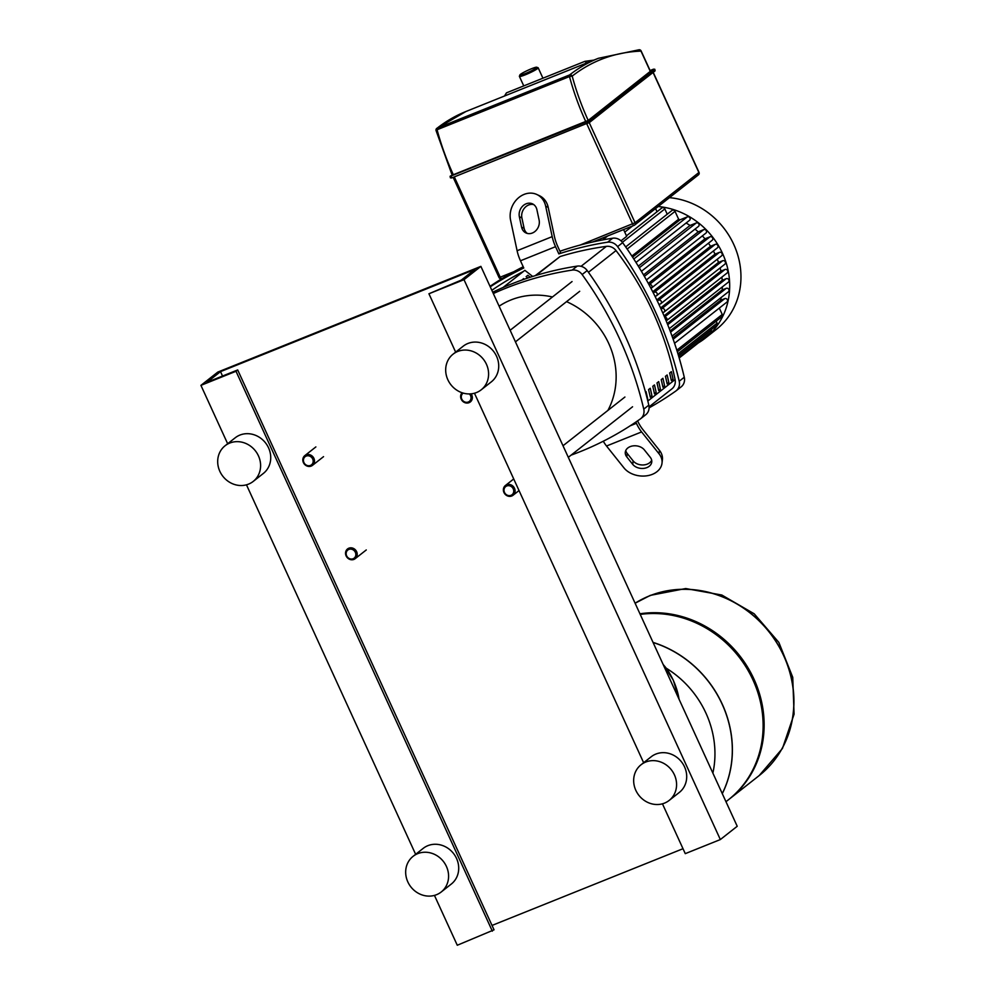 <?xml version="1.0" encoding="UTF-8"?>
<svg xmlns="http://www.w3.org/2000/svg" width="995" height="995" viewBox="0 0 995 995"><rect width="100%" height="100%" fill="white"/><g stroke="black" fill="none" stroke-linecap="round" stroke-linejoin="round"><path stroke-width="1.49" d="M519.912 74.911L519.402 76.267A10.323 1.107 -24.6 0 0 519.402 76.391A10.323 1.107 -24.6 0 0 525.41 74.762A10.323 1.107 -24.6 0 0 538.171 67.797A10.323 1.107 -24.6 0 0 538.059 67.722L536.715 67.225A9.291 0.995 155.4 0 1 533.668 69.613A9.291 0.995 155.4 0 1 525.323 73.555A9.291 0.995 155.4 0 1 519.912 74.911A9.291 0.995 155.4 0 1 531.392 68.779A9.291 0.995 155.4 0 1 536.715 67.225M650.282 71.366L588.219 120.432L452.178 175.195L436.046 130.544L437.079 129.748A2.065 0.833 -111.9 0 1 437.178 128.144A2.065 1.878 -127.9 0 0 436.146 130.295M586.49 63.071A2.065 0.833 -111.9 0 1 586.353 62.76L584.861 61.354L506.455 92.858L504.801 95.52A2.065 0.833 68.1 0 0 504.938 95.843M698.453 342.84A75.359 68.518 -128.2 0 0 705.082 338.275A75.359 68.518 -128.2 0 0 722.494 253.339A75.359 68.518 -128.2 0 0 658.155 206.525M705.082 338.275L716.35 329.407A75.359 68.518 -128.2 0 0 733.775 244.471A75.359 68.518 -128.2 0 0 669.436 197.657M656.812 299.943L715.032 254.135A67.61 61.479 -128.2 0 0 713.39 250.989M652.732 291.746L710.542 246.262A67.61 61.479 -128.2 0 0 708.428 243.215M648.305 283.401L704.97 238.825A67.61 61.479 -128.2 0 0 702.346 235.902M643.516 274.894L698.204 231.86A67.61 61.479 -128.2 0 0 695.007 229.136M638.317 266.162L690.02 225.467A67.61 61.479 -128.2 0 0 686.102 223.017M632.584 257.12L679.971 219.833A67.61 61.479 -128.2 0 0 678.64 219.236L631.875 256.038M623.591 229.584L626.688 236.35L621.004 240.827M602.684 239.919L607.734 235.952M655.568 208.564L657.023 211.761M672.707 337.952L720.554 300.303A67.61 61.479 -128.2 0 0 721.176 297.493M670.132 330.937L722.183 289.968A67.61 61.479 -128.2 0 0 722.345 286.883M667.247 323.524L722.196 280.291A67.61 61.479 -128.2 0 0 721.885 277.095M664.063 315.863L720.915 271.125A67.61 61.479 -128.2 0 0 720.156 267.904M660.593 307.99L718.489 262.419A67.61 61.479 -128.2 0 0 717.295 259.21M626.452 235.827L661.787 208.005A2.065 1.878 51.8 0 1 664.822 208.925L667.235 214.211M625.681 246.922L672.011 210.455A2.065 1.878 51.8 0 1 675.033 211.375L678.64 219.236M658.976 304.482L660.369 303.923A2.065 1.878 51.8 0 0 661.14 301.112A2.065 1.878 51.8 0 0 658.665 300.192L657.21 300.776M720.554 300.303L724.783 298.612A2.065 1.878 51.8 0 1 726.91 302.094L674.56 343.287M722.183 289.968L726.238 288.339A2.065 1.878 51.8 0 1 728.365 291.833L672.06 336.148M722.196 280.291L726.213 278.675A2.065 1.878 51.8 0 1 728.352 282.157L669.262 328.661M666.19 320.912A2.065 1.878 -128.2 0 0 664.635 317.206M720.915 271.125L724.994 269.483A2.065 1.878 51.8 0 1 727.121 272.978L666.339 320.813M662.682 312.679L663.628 312.293A2.065 1.878 -128.2 0 0 664.411 309.482A2.065 1.878 -128.2 0 0 661.924 308.562L661.016 308.923M718.489 262.419L722.706 260.727A2.065 1.878 51.8 0 1 724.833 264.21L664.051 312.044M653.217 292.704L654.436 292.207A2.065 1.878 51.8 0 1 656.576 295.702A2.065 1.878 51.8 0 1 656.153 295.938L655.058 296.373M710.542 246.262L715.218 244.372A2.065 1.878 51.8 0 1 717.358 247.867L656.576 295.702M649.014 284.707L649.237 284.62A2.065 1.878 51.8 0 1 651.364 288.115A2.065 1.878 51.8 0 1 650.954 288.351M704.97 238.825L710.02 236.785A2.065 1.878 51.8 0 1 712.146 240.28L651.364 288.115M698.204 231.86L703.764 229.621A2.065 1.878 51.8 0 1 705.89 233.116L646.389 279.931M690.02 225.467L696.301 222.942A2.065 1.878 51.8 0 1 698.428 226.437L641.414 271.299M679.971 219.833L687.358 216.86A2.065 1.878 51.8 0 1 689.485 220.355L636.004 262.444M715.032 254.135L719.447 252.357A2.065 1.878 51.8 0 1 721.574 255.852L660.792 303.674M704.957 337.031A2.065 1.878 51.8 0 1 704.286 338.238L679.199 357.989M711.064 329.793L711.226 330.141A2.065 1.878 51.8 0 1 710.753 332.467L679.038 357.429M716.213 321.174L717.096 323.101A2.065 1.878 51.8 0 1 716.611 325.427L678.441 355.464M719.31 308.077L722.246 314.482A2.065 1.878 51.8 0 1 721.761 316.808L677.321 351.782M669.66 372.988L671.351 371.657A295.478 268.662 51.8 0 1 673.055 379.257L671.364 380.587A295.478 268.662 -128.2 0 0 669.66 372.988M671.239 379.99L673.055 379.257M665.444 376.309L667.135 374.978A295.478 268.662 51.8 0 1 668.839 382.577L667.147 383.908A295.478 268.662 -128.2 0 0 665.444 376.309M667.023 383.311L668.839 382.577M661.227 379.63L662.906 378.299A295.478 268.662 51.8 0 1 664.61 385.898L662.919 387.229A295.478 268.662 -128.2 0 0 661.227 379.63M662.794 386.632L664.61 385.898M656.998 382.951L658.69 381.62A295.478 268.662 51.8 0 1 660.394 389.219L658.702 390.55A295.478 268.662 -128.2 0 0 656.998 382.951M658.578 389.953L660.394 389.219M652.782 386.271L654.474 384.941A295.478 268.662 51.8 0 1 656.165 392.54L654.486 393.871A295.478 268.662 -128.2 0 0 652.782 386.271M654.349 393.274L656.165 392.54M648.553 389.592L650.245 388.261A295.478 268.662 51.8 0 1 651.949 395.861L650.257 397.192A295.478 268.662 -128.2 0 0 648.553 389.592M650.133 396.595L651.949 395.861M645.481 392.018L646.029 391.582A295.478 268.662 51.8 0 1 647.733 399.182L647.422 399.43M671.712 389.02A10.323 9.39 -128.2 0 0 671.923 388.858A10.323 9.39 -128.2 0 0 675.083 379.58A295.478 268.662 -128.2 0 0 616.029 250.578A10.323 9.39 -128.2 0 0 606.39 246.362A335.477 305.03 -128.2 0 0 560.073 256.548L536.118 275.404M523.445 271.424A335.477 305.03 -128.2 0 0 491.841 290.304M607.609 242.195A10.323 9.39 51.8 0 1 617.584 246.636L622.646 242.656A10.323 9.39 -128.2 0 0 612.671 238.215L607.609 242.195A351.285 319.395 -128.2 0 0 558.854 253.899L560.546 252.568L557.809 246.598A20.646 8.308 68.1 0 1 554.439 236.561L548.195 207.358A20.646 17.363 -65 0 0 539.402 195.692L536.877 194.51A20.646 17.363 115 0 1 545.67 206.176L548.195 207.358M622.646 242.656A351.285 319.395 51.8 0 1 684.274 377.254L679.212 381.234A351.285 319.395 -128.2 0 0 617.584 246.636M679.212 381.234A10.323 9.39 51.8 0 1 676.115 390.811A10.323 9.39 51.8 0 1 675.767 391.072A351.285 319.395 -128.2 0 1 649.088 407.851M680.829 387.092A10.323 9.39 -128.2 0 0 681.177 386.831A10.323 9.39 -128.2 0 0 684.274 377.254M490.037 286.349A351.285 319.395 51.8 0 1 523.221 266.759M559.936 251.25A351.285 319.395 51.8 0 1 612.671 238.215M536.877 194.51A20.646 17.363 115 0 0 517.325 198.888A20.646 17.363 115 0 0 510.597 220.268L517.101 250.728A20.646 8.308 68.1 0 0 520.472 260.777L523.78 267.991A351.285 319.395 -128.2 0 0 490.249 286.821M492.724 292.219A351.285 319.395 51.8 0 1 577.212 266.113L572.15 270.093A10.323 9.39 51.8 0 1 582.125 274.545L587.199 270.553A10.323 9.39 -128.2 0 0 577.212 266.113M587.199 270.553A351.285 319.395 51.8 0 1 648.815 405.152L643.753 409.132A10.323 9.39 51.8 0 1 640.656 418.708A10.323 9.39 51.8 0 1 640.307 418.97A351.285 319.395 -128.2 0 1 571.093 455.138M645.369 414.99A10.323 9.39 -128.2 0 0 645.73 414.728A10.323 9.39 -128.2 0 0 648.815 405.152M643.753 409.132A351.285 319.395 -128.2 0 0 582.125 274.545M572.15 270.093A351.285 319.395 -128.2 0 0 493.333 293.55M527.885 278.003L526.144 276.635L527.823 275.304L530.273 277.219M522.002 280.018L523.606 278.625L524.34 279.197M502.997 287.518L524.85 270.329L532.686 276.448M535.223 275.665L560.073 256.548M635.855 422.067L636.414 423.31A20.646 8.308 68.1 0 0 641.601 431.929L659.038 453.795L659.436 450.312L642.708 429.355A20.646 8.308 -111.9 0 1 637.596 420.873M651.675 460.225A10.323 7.574 6.5 0 1 643.106 464.963A10.323 7.574 6.5 0 1 633.131 460.884L627.186 453.421A10.323 7.574 6.5 0 1 625.768 450.511M626.788 456.904L632.733 464.366A10.323 7.574 -173.5 0 0 643.889 468.359A10.323 7.574 -173.5 0 0 651.762 462.003A10.323 7.574 -173.5 0 0 650.27 457.314L644.325 449.864A10.323 7.574 -173.5 0 0 633.168 445.872A10.323 7.574 -173.5 0 0 625.295 452.228A10.323 7.574 -173.5 0 0 626.788 456.904L627.186 453.421M659.436 450.312A20.646 15.149 6.5 0 1 662.409 459.678L662.011 463.16A20.646 15.149 -173.5 0 1 646.277 475.871A20.646 15.149 -173.5 0 1 623.964 467.886L606.515 446.021A20.646 8.308 -111.9 0 1 603.306 441.233M662.011 463.16A20.646 15.149 -173.5 0 0 659.038 453.795M521.579 227.121L519.365 216.736A10.323 8.681 115 0 1 522.723 206.052A10.323 8.681 115 0 1 532.499 203.863A10.323 8.681 115 0 1 536.902 209.696L539.116 220.082A10.323 8.681 115 0 1 535.758 230.765A10.323 8.681 115 0 1 525.982 232.954A10.323 8.681 115 0 1 521.579 227.121L524.116 228.303A10.323 8.681 -65 0 0 527.3 233.427M533.706 204.584A10.323 8.681 -65 0 0 524.688 207.831A10.323 8.681 -65 0 0 521.89 217.917L524.116 228.303M558.854 253.899L555.546 246.685A20.646 8.308 -111.9 0 1 552.188 236.636L545.67 206.176M552.461 296.97A77.423 70.396 -128.2 0 0 510.945 299.955A77.423 70.396 -128.2 0 0 499.117 306.199M607.908 410.413A77.423 70.396 -128.2 0 0 566.553 301.647M639.947 613.803A106.316 96.664 51.8 0 1 753.986 679.162A106.316 96.664 51.8 0 1 729.422 798.997L759.135 775.615A106.316 96.664 -128.2 0 0 783.699 655.767A106.316 96.664 -128.2 0 0 635.108 603.231A106.316 96.664 51.8 0 1 783.699 655.767A106.316 96.664 51.8 0 1 759.135 775.615L759.222 775.54A106.316 96.664 -128.2 0 0 783.786 655.705A106.316 96.664 -128.2 0 0 649.461 595.881A106.316 96.664 -128.2 0 0 635.108 603.219L650.332 595.371L685.679 588.542L721.81 595.022L754.198 613.803L778.849 642.409L792.741 677.309L794.072 714.211L782.456 748.464L759.222 775.54A106.316 96.664 -128.2 0 1 759.173 775.578M640.233 614.412A106.316 96.664 51.8 0 1 752.979 679.958A106.316 96.664 51.8 0 1 728.402 799.793L725.977 801.709M722.246 704.137A106.316 96.664 -128.2 0 0 653.043 642.397A106.316 96.664 51.8 0 1 722.246 704.137A106.316 96.664 51.8 0 1 722.295 793.649A106.316 96.664 -128.2 0 0 722.246 704.137M666.463 668.341A94.525 85.943 51.8 0 1 712.88 773.09M453.098 354.145L463.222 346.173A22.711 20.646 51.8 0 1 467.874 343.486A22.711 20.646 51.8 0 1 495.174 353.673A22.711 20.646 51.8 0 1 491.306 381.869L481.182 389.841A22.711 20.646 51.8 0 1 476.53 392.527A22.711 20.646 51.8 0 1 449.23 382.341A22.711 20.646 51.8 0 1 453.098 354.145A22.711 20.646 51.8 0 1 457.737 351.459A22.711 20.646 51.8 0 1 485.05 361.645A22.711 20.646 51.8 0 1 481.182 389.841M641.079 764.732L651.203 756.76A22.711 20.646 51.8 0 1 655.854 754.073A22.711 20.646 51.8 0 1 683.155 764.26A22.711 20.646 51.8 0 1 679.299 792.455L669.162 800.428A22.711 20.646 51.8 0 1 664.523 803.114A22.711 20.646 51.8 0 1 637.21 792.928A22.711 20.646 51.8 0 1 641.079 764.732A22.711 20.646 51.8 0 1 645.718 762.046A22.711 20.646 51.8 0 1 673.03 772.232A22.711 20.646 51.8 0 1 669.162 800.428M225.094 445.748L235.23 437.775A22.711 20.646 51.8 0 1 239.87 435.089A22.711 20.646 51.8 0 1 267.182 445.275A22.711 20.646 51.8 0 1 263.314 473.471L253.19 481.443A22.711 20.646 51.8 0 1 248.539 484.117A22.711 20.646 51.8 0 1 221.238 473.943A22.711 20.646 51.8 0 1 225.094 445.748A22.711 20.646 51.8 0 1 229.745 443.061A22.711 20.646 51.8 0 1 257.058 453.247A22.711 20.646 51.8 0 1 253.19 481.443M413.087 856.334L423.211 848.362A22.711 20.646 51.8 0 1 427.85 845.675A22.711 20.646 51.8 0 1 455.163 855.862A22.711 20.646 51.8 0 1 451.295 884.057L441.171 892.03A22.711 20.646 51.8 0 1 436.519 894.704A22.711 20.646 51.8 0 1 409.219 884.53A22.711 20.646 51.8 0 1 413.087 856.334A22.711 20.646 51.8 0 1 417.726 853.648A22.711 20.646 51.8 0 1 445.039 863.834A22.711 20.646 51.8 0 1 441.171 892.03M480.883 266.374L464.006 279.67L428.932 293.761L461.307 280.092L474.814 269.471L220.517 371.632L207.01 382.267L237.693 369.941L236.014 371.272L200.928 385.363L217.818 372.068L480.883 266.374L737.22 826.273L720.343 839.556L685.269 853.648L662.446 803.811M200.928 385.363L227.656 443.733M246.474 484.826L415.636 854.319M434.454 895.413L457.277 945.25L494.042 929.827L237.693 369.941M236.014 371.272L492.351 931.158M220.517 371.632L222.532 376.035M492.027 925.437L683.005 848.71M428.932 293.761L455.648 352.13M474.466 393.224L643.641 762.717M464.006 279.67L720.343 839.556M311.211 466.083A6.194 5.634 -128.2 0 0 313.537 457.663A6.194 5.634 -128.2 0 0 304.818 455.623A6.194 5.634 -128.2 0 0 311.211 466.083M310.44 465.424A5.162 4.689 51.8 0 1 303.923 462.513A5.162 4.689 51.8 0 1 306.174 456.083A5.162 4.689 51.8 0 1 312.691 458.993A5.162 4.689 51.8 0 1 310.44 465.424M353.934 559.401A6.194 5.634 51.8 0 1 347.541 548.942A6.194 5.634 51.8 0 1 356.26 550.981A6.194 5.634 51.8 0 1 353.934 559.401M353.175 558.73A5.162 4.689 -128.2 0 0 348.897 549.402A5.162 4.689 -128.2 0 0 346.646 555.832A5.162 4.689 -128.2 0 0 353.175 558.73M471.108 393.846A6.194 5.634 51.8 0 1 469.055 402.676A6.194 5.634 51.8 0 1 462.066 392.751M463.21 393.1A5.162 4.689 -128.2 0 0 468.284 402.005A5.162 4.689 -128.2 0 0 469.391 393.933M506.654 484.789A6.194 5.634 -128.2 0 0 504.328 493.209A6.194 5.634 -128.2 0 0 513.047 495.261A6.194 5.634 -128.2 0 0 506.654 484.789M506.741 485.983A5.162 4.689 51.8 0 1 513.258 488.893A5.162 4.689 51.8 0 1 511.007 495.323A5.162 4.689 51.8 0 1 504.49 492.413A5.162 4.689 51.8 0 1 506.741 485.983M450.088 176.737L451.158 176.563L451.954 177.844L589.824 122.236L587.51 122.895L587.038 121.353L450.312 176.09M451.17 177.968L451.929 177.856M589.898 122.149L655.108 70.371L589.935 121.651L588.866 120.432L587.038 121.353M655.033 70.21L654.573 69.277M451.121 175.966L589.513 120.718L654.685 69.439L654.038 69.14L588.866 120.432M587.871 123.231L654.996 70.956L654.809 69.277L650.083 70.533L653.267 69.252M653.23 69.277L654.038 69.14M650.481 71.379L641.128 50.956A2.065 2.065 0 0 0 639.163 49.75A2.065 1.866 87.7 0 1 641.004 51.106L640.942 50.944M588.219 120.432A116.378 46.815 -111.9 0 1 572.2 76.105A2.065 1.878 -127.9 0 0 569.6 74.936A2.065 0.833 68.1 0 0 569.488 76.553L572.2 76.105A708.117 284.856 -111.9 0 1 641.004 51.106L650.357 71.528M436.283 130.718L436.046 130.544A2.065 2.065 0 0 1 436.768 128.38L465.921 111.515L598.331 58.319A710.181 285.689 68.1 0 0 569.6 74.936L437.178 128.144A710.181 285.689 -111.9 0 1 465.921 111.515M453.384 174.859A118.442 47.648 -111.9 0 1 437.079 129.748L569.488 76.553A118.442 47.648 68.1 0 0 585.794 121.664M586.353 62.76L587.759 62.561M502.861 278.078L501.754 278.513A2.065 0.833 -111.9 0 1 501.667 278.563A2.065 0.833 -111.9 0 1 500.224 277.182L499.017 277.505A2.065 2.065 0 0 0 501.667 278.563L502.786 278.115M586.727 123.703L632.633 223.987A2.065 0.833 68.1 0 0 634.076 225.367A2.065 0.833 68.1 0 0 634.163 225.318A2.065 1.878 -128.2 0 0 635.071 222.743L580.247 245.031M698.813 172.359L698.888 172.521A2.065 1.878 51.8 0 1 698.415 174.846A2.065 2.065 0 0 0 699.012 172.371L653.217 72.349M653.068 72.461L698.888 172.521L635.071 222.743L589.214 122.609M513.818 271.722L500.224 277.182L454.305 176.899M592.709 241.972L633.989 225.392M632.534 225.989L624.748 232.121M664.822 208.925L622.397 242.32M675.033 211.375L627.161 249.048M724.783 298.612L673.155 339.233M726.238 288.339L670.58 332.131M726.213 278.675L667.72 324.706M724.994 269.483L664.561 317.032M722.706 260.727L661.924 308.562M715.218 244.372L654.436 292.207M710.02 236.785L649.237 284.62M703.764 229.621L644.374 276.361M696.301 222.942L639.312 267.792M687.358 216.86L633.803 258.998M719.447 252.357L658.665 300.192M711.226 330.141L678.565 355.849M717.096 323.101L677.968 353.884M722.246 314.482L676.824 350.215M606.39 246.362L581.043 266.312M675.083 379.58L647.82 401.035M588.443 272.294L616.029 250.578M633.131 460.884L632.733 464.366M641.601 431.929L606.515 446.021M636.414 423.31L630.208 425.81M521.89 217.917L519.365 216.736M552.188 236.636L517.101 250.728M555.546 246.685L520.472 260.777M653.093 642.509A106.316 96.664 51.8 0 1 722.159 704.199A106.316 96.664 51.8 0 1 722.27 793.6M663.217 664.61A31.479 12.661 -111.9 0 1 673.229 680.207A31.479 12.661 -111.9 0 1 679.025 699.137M523.756 85.906L519.402 76.391M542.934 78.207L538.171 67.797M450.2 176.152L450.387 177.831M639.163 49.75L598.331 58.319M584.861 61.354L506.455 92.858M584.985 61.329L593.853 60.123M592.796 241.959L634.076 225.367A2.065 2.065 0 0 0 634.586 225.069L698.415 174.846M453.173 177.359L499.017 277.505M649.076 406.843L671.923 388.858M681.177 386.831L676.115 390.811M645.73 414.728L640.656 418.708M572.05 281.56L510.137 330.278M579.712 291.286L515.447 341.857M624.91 397.03L563.008 445.748M632.571 406.768L568.319 457.327M679.187 699.51L673.292 680.132L663.018 664.175M323.537 456.655L312.48 465.361M315.875 446.917L304.818 455.623M366.26 549.961L355.203 558.668M513.718 478.956L505.385 485.523M519.029 490.547L513.047 495.261"/></g></svg>
